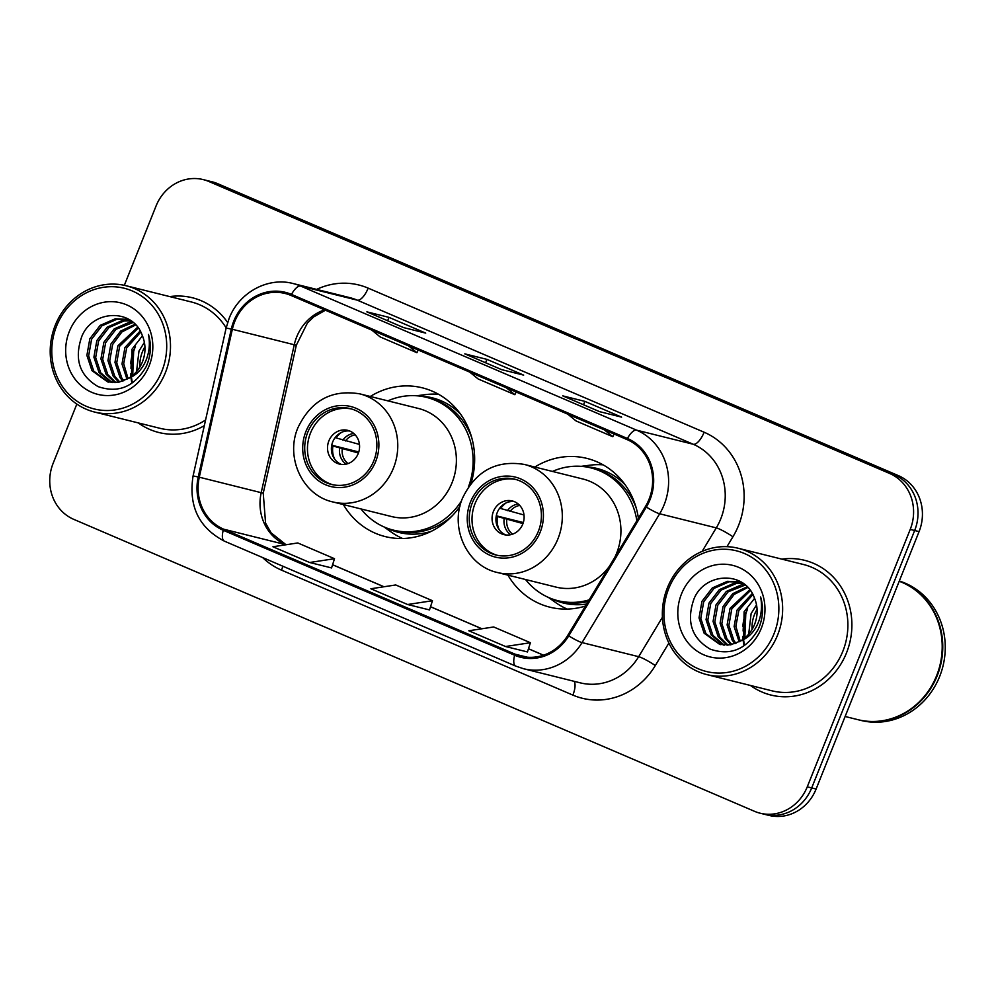 <?xml version="1.0" encoding="UTF-8"?>
<svg xmlns="http://www.w3.org/2000/svg" width="995" height="995" viewBox="0 0 995 995"><rect width="100%" height="100%" fill="white"/><g stroke="black" fill="none" stroke-linecap="round" stroke-linejoin="round"><path stroke-width="1.49" d="M507.923 575.122A76.665 70.458 -76 0 0 549.849 607.174A76.665 70.458 -76 0 0 585.433 606.067M343.374 504.552A76.665 70.458 -76 0 0 385.301 536.603A76.665 70.458 -76 0 0 459.914 506.393M638.38 518.208A76.665 70.458 -76 0 0 586.888 458.396A76.665 70.458 -76 0 0 534.825 467.053M471.008 483.508A76.665 70.458 -76 0 0 422.34 387.826A76.665 70.458 -76 0 0 370.277 396.483M747.618 608.865A57.859 53.183 -76 0 0 743.128 631.029M743.688 640.481A57.859 53.183 -76 0 0 744.372 644.449M135.469 346.322A57.859 53.183 -76 0 0 130.992 368.498M131.551 377.938A57.859 53.183 -76 0 0 132.223 381.906M76.839 404.069L53.108 463.384A43.394 39.887 -76 0 0 73.754 519.353L754.459 811.298A43.394 39.887 -76 0 0 760.056 813.189L768.911 815.39A43.394 39.887 -76 0 0 816.111 789.035L919.069 531.616A43.394 39.887 -76 0 0 898.435 475.647L217.731 183.702A43.394 39.887 -76 0 0 212.122 181.811L207.706 180.717A43.394 39.887 -76 0 1 213.316 182.595A43.394 39.887 -76 0 0 207.706 180.717L203.278 179.61A43.394 39.887 -76 0 0 156.066 205.965L124.325 285.316M760.056 813.189A43.394 39.887 -76 0 0 807.268 786.834L910.226 529.415A43.394 39.887 -76 0 0 889.592 473.446L894.007 474.54L213.316 182.595L894.007 474.54A43.394 39.887 -76 0 1 914.654 530.522A43.394 39.887 -76 0 0 894.007 474.54L898.435 475.647M807.268 786.834L811.696 787.928L914.654 530.522L811.696 787.928A43.394 39.887 -76 0 1 764.483 814.283A43.394 39.887 -76 0 0 811.696 787.928L816.111 789.035M138.33 422.925A69.426 63.817 -76 0 0 158.827 432.502A69.426 63.817 -76 0 0 204.311 425.661A69.426 63.817 -76 0 1 158.827 432.502A69.426 63.817 -76 0 1 138.33 422.925M750.466 685.468A69.426 63.817 -76 0 0 770.963 695.045A69.426 63.817 -76 0 0 846.509 652.869A69.426 63.817 -76 0 0 804.507 560.297A69.426 63.817 -76 0 0 781.908 559.14A69.426 63.817 -76 0 1 804.507 560.297L804.507 560.297A69.426 63.817 -76 0 1 846.509 652.869A69.426 63.817 -76 0 1 770.963 695.045A69.426 63.817 -76 0 1 750.466 685.468M234.733 321.584A46.28 42.549 104 0 1 285.092 293.475A46.28 42.549 104 0 1 291.075 295.478L627.012 439.566A46.28 42.549 104 0 1 645.457 506.467L567.834 635.27A46.28 42.549 104 0 1 521.057 656.19A46.28 42.549 104 0 1 515.074 654.175L223.688 529.203A46.28 42.549 104 0 1 199.286 477.202L232.345 329.283A46.28 42.549 104 0 1 234.733 321.584M233.75 321.161A47.449 43.606 -76 0 0 231.313 329.059L198.241 476.978A47.449 43.606 -76 0 0 223.253 530.273L514.651 655.245A47.449 43.606 -76 0 0 568.73 635.867L646.34 507.064A47.449 43.606 -76 0 0 627.447 438.496L291.498 294.408A47.449 43.606 -76 0 0 233.75 321.161M599.487 411.619L621.601 417.129L584.873 401.371L562.76 395.873L599.487 411.619M583.53 404.754L584.873 401.371M403.609 327.604L425.723 333.114L388.995 317.368L366.881 311.858L403.609 327.604M387.64 320.738L388.995 317.368M501.542 369.618L523.668 375.115L486.941 359.369L464.814 353.859L501.542 369.618M485.585 362.74L486.941 359.369M227.644 322.517A69.426 63.817 -76 0 0 192.371 297.754A69.426 63.817 -76 0 0 169.772 296.597A69.426 63.817 -76 0 1 192.371 297.754A69.426 63.817 -76 0 1 227.644 322.517M889.592 473.446L208.888 181.5A43.394 39.887 -76 0 0 203.278 179.61M309.656 562.498L334.519 558.705L297.791 542.959L272.928 546.752L309.656 562.498L331.559 567.921M505.535 646.514L530.41 642.72L493.682 626.974L468.807 630.768L505.535 646.514L527.449 651.936M407.602 604.512L432.464 600.719L395.736 584.96L370.874 588.754L407.602 604.512L429.504 609.923M469.752 372.118L478.135 378.958L514.863 394.704L516.156 392.018M506.48 387.876L514.863 394.704M371.819 330.116L380.19 336.944L416.917 352.703L418.211 350.016M408.547 345.862L416.917 352.703M567.697 414.119L576.08 420.96L612.808 436.718L614.102 434.019M604.425 429.877L612.808 436.718M432.464 600.719L429.492 609.96M334.519 558.705L331.546 567.958M530.41 642.72L527.437 651.961M144.934 346.77A32.698 30.049 -76 0 0 142.397 351.882A32.698 30.049 -76 0 0 139.909 366.968M161.886 371.185A62.2 57.163 -76 0 0 132.31 290.963A62.2 57.163 -76 0 0 56.603 326.037A62.2 57.163 -76 0 0 86.192 406.258A62.2 57.163 -76 0 0 161.886 371.185M165.444 372.516A65.085 59.824 -76 0 0 126.079 285.727A65.085 59.824 -76 0 0 55.26 325.253A65.085 59.824 -76 0 0 94.624 412.054A65.085 59.824 -76 0 0 165.444 372.516M226.163 327.915A65.085 59.824 -76 0 0 191.326 301.97L126.079 285.727M136.551 371.608L138.977 351.036L144.399 342.355M131.514 376.359L131.962 349.282L142.447 335.763M132.708 375.401L133.716 349.718M126.987 379.244L121.987 364.021L124.935 347.541L140.158 330.937M128.069 378.622L123.703 363.747L126.688 347.976L140.755 332.031M122.795 381.135L120.084 377.677L114.972 362.391L117.907 345.787L137.646 327.206M123.828 380.749L121.838 378.112L116.726 362.827L119.674 346.223L138.293 328.051M118.803 382.217L113.057 375.936L107.945 360.638L110.893 344.046L120.656 331.086L135.059 324.246M119.786 382.005L114.811 376.371L109.711 361.073L112.646 344.481L121.95 331.92L135.706 324.917M114.947 382.652L106.042 374.182L100.93 358.897L103.866 342.292L114.226 328.872L129.375 322.268L132.522 321.97M115.905 382.59L107.796 374.617L102.684 359.332L105.619 342.728L115.98 329.308L133.143 322.479M111.241 382.54L99.015 372.441L93.903 357.143L96.851 340.539L107.199 327.131L122.348 320.527L130.432 320.415L126.974 319.333L115.333 318.773L100.172 325.377L89.824 338.797L86.888 355.389L91.988 370.687L107.671 381.918L118.492 382.267L128.343 378.461C134.785 374.617 139.487 369.083 142.447 361.857C145.954 352.64 145.817 343.648 142.061 334.867C132.323 307.94 92.647 309.843 81.913 336.186C73.916 358.76 79.326 375.575 98.144 386.632C118.281 393.485 134.263 386.868 146.103 366.769L147.061 364.518C150.941 354.543 151.414 344.506 148.479 334.444C150.394 344.656 149.138 354.232 144.71 363.163C140.904 370.575 135.444 375.675 128.343 378.461M112.161 382.615L100.769 372.876L95.657 357.578L98.604 340.987L108.952 327.566L124.101 320.962L130.867 320.726M108.554 382.117L93.754 371.123L88.642 355.837L91.577 339.233L101.938 325.813L117.087 319.208L127.857 319.557M128.741 319.768L129.947 320.091M69.327 331.497A47.163 43.345 -76 0 0 91.764 392.328A47.163 43.345 -76 0 0 149.163 365.737A47.163 43.345 -76 0 0 126.726 304.893A47.163 43.345 -76 0 0 69.327 331.497M94.624 412.054L159.872 428.285A65.085 59.824 -76 0 0 205.579 419.977M307.729 432.352A39.054 35.895 -76 0 0 331.347 484.416A39.054 35.895 -76 0 0 373.846 460.697A39.054 35.895 -76 0 0 350.215 408.622A39.054 35.895 -76 0 0 307.729 432.352M351.596 408.995A39.054 35.895 -76 0 0 310.49 433.036A39.054 35.895 -76 0 0 332.74 484.739M471.742 437.663A68.419 62.884 -76 0 0 429.193 398.025L426.432 397.341A68.419 62.884 -76 0 0 387.901 400.861M468.384 487.102A68.419 62.884 -76 0 0 426.432 397.341M452.066 482.699A55.683 51.18 -76 0 0 418.373 408.447L359.767 393.858A55.683 51.18 104 0 1 393.448 468.11A55.683 51.18 104 0 1 332.865 501.94L391.47 516.529A55.683 51.18 -76 0 0 452.066 482.699M360.998 508.942A68.419 62.884 -76 0 0 393.373 530.124A68.419 62.884 -76 0 0 461.556 500.771M393.373 530.124L396.147 530.808A68.419 62.884 -76 0 0 452.302 515.746M328.86 440.909A17.363 15.957 -76 0 0 339.357 464.056A17.363 15.957 -76 0 0 358.237 453.509A17.363 15.957 -76 0 0 347.74 430.362A17.363 15.957 -76 0 0 328.86 440.909M349.643 430.984A17.363 15.957 -76 0 0 332.728 441.879A17.363 15.957 -76 0 0 341.322 464.404M402.639 538.506A75.21 69.128 104 0 1 391.06 531.952L383.933 526.877M416.569 395.774L425.238 394.642A75.21 69.128 104 0 1 438.546 394.269M341.534 432.365A20.248 18.607 104 0 0 336.161 437.937L335.191 437.526M336.161 437.937L359.469 444.417M331.733 445.225L358.785 451.966M334.817 459.379A20.248 18.607 104 0 1 332.939 445.984L331.696 445.449M358.436 453.011L332.939 445.984M757.083 609.313A32.698 30.049 -76 0 0 754.533 614.425A32.698 30.049 -76 0 0 752.046 629.512M774.035 633.728A62.2 57.163 -76 0 0 744.447 553.506A62.2 57.163 -76 0 0 668.739 588.567A62.2 57.163 -76 0 0 698.328 668.802A62.2 57.163 -76 0 0 774.035 633.728M777.592 635.059A65.085 59.824 -76 0 0 738.215 548.27A65.085 59.824 -76 0 0 667.396 587.796A65.085 59.824 -76 0 0 706.773 674.585A65.085 59.824 -76 0 0 777.592 635.059M706.773 674.585L772.02 690.828A65.085 59.824 -76 0 0 842.827 651.302A65.085 59.824 -76 0 0 803.462 564.501L738.215 548.27M845.128 716.487L857.914 719.671A72.324 66.478 -76 0 0 936.593 675.742A72.324 66.478 -76 0 0 899.219 581.267M858.187 719.733A72.324 66.478 -76 0 0 858.461 719.808A72.324 66.478 -76 0 0 937.153 675.879A72.324 66.478 -76 0 0 899.244 581.204M858.461 719.808L860.949 720.417A72.324 66.478 -76 0 0 939.641 676.5A72.324 66.478 -76 0 0 899.318 581.018M748.688 634.151L751.125 613.567L756.548 604.898M743.651 638.889L744.098 611.825L754.596 598.293M744.845 637.944L745.852 612.261M739.123 641.787L734.123 626.551L737.071 610.072L752.295 593.48M740.218 641.166L735.852 626.29L738.837 610.52L752.892 594.562M734.944 643.678L732.221 640.22L727.109 624.922L730.056 608.331L749.795 589.736M735.964 643.28L733.974 640.656L728.875 625.37L731.81 608.766L750.429 590.595M730.939 644.748L725.206 638.467L720.094 623.181L723.029 606.577L732.805 593.629L747.195 586.789M731.922 644.549L726.959 638.914L721.848 623.616L724.783 607.012L734.086 594.463L747.842 587.46M727.096 645.195L718.179 636.725L713.067 621.427L716.014 604.836L726.362 591.416L741.511 584.811L744.67 584.513M728.041 645.133L719.932 637.161L714.82 621.863L717.768 605.271L728.116 591.851L745.28 585.023M723.39 645.083L711.151 634.972L706.052 619.686L708.987 603.082L719.335 589.662L734.497 583.058L742.568 582.958L739.123 581.876L727.469 581.316L712.321 587.921L701.96 601.341L699.025 617.932L704.137 633.23L719.808 644.461L730.641 644.81L740.479 641.004C746.922 637.161 751.623 631.626 754.596 624.4C758.09 615.184 757.966 606.191 754.21 597.41C744.459 570.483 704.783 572.386 694.062 598.729C686.065 621.29 691.475 638.106 710.281 649.175C730.417 656.028 746.412 649.412 758.24 629.313L759.21 627.061C763.078 617.074 763.551 607.049 760.628 596.988C762.531 607.199 761.274 616.776 756.859 625.706C753.041 633.118 747.581 638.218 740.479 641.004M724.298 645.158L712.918 635.407L707.806 620.121L710.741 603.517L721.101 590.097L736.25 583.505L743.016 583.257M720.691 644.661L705.89 633.666L700.779 618.368L703.714 601.776L714.074 588.356L729.223 581.752L739.994 582.1M740.877 582.311L742.083 582.635M681.463 594.027A47.163 43.345 -76 0 0 703.9 654.872A47.163 43.345 -76 0 0 761.312 628.268A47.163 43.345 -76 0 0 738.875 567.436A47.163 43.345 -76 0 0 681.463 594.027M472.277 502.923A39.054 35.895 -76 0 0 495.896 554.986A39.054 35.895 -76 0 0 538.382 531.268A39.054 35.895 -76 0 0 514.763 479.192A39.054 35.895 -76 0 0 472.277 502.923M516.144 479.565A39.054 35.895 -76 0 0 475.038 503.607A39.054 35.895 -76 0 0 497.289 555.309M636.29 508.234A68.419 62.884 -76 0 0 593.741 468.595L590.968 467.911A68.419 62.884 -76 0 0 552.449 471.431M636.85 520.746A68.419 62.884 -76 0 0 590.968 467.911M614.823 557.287A55.683 51.18 -76 0 0 616.601 553.282A55.683 51.18 -76 0 0 582.921 479.018L524.315 464.429A55.683 51.18 104 0 1 557.996 538.681A55.683 51.18 104 0 1 497.413 572.511L556.018 587.1A55.683 51.18 -76 0 0 609.388 566.317M525.547 579.513A68.419 62.884 -76 0 0 557.921 600.694A68.419 62.884 -76 0 0 589.177 599.848M557.921 600.694L560.683 601.378A68.419 62.884 -76 0 0 588.157 601.54M493.408 511.48A17.363 15.957 -76 0 0 503.905 534.626A17.363 15.957 -76 0 0 522.785 524.079A17.363 15.957 -76 0 0 512.288 500.945A17.363 15.957 -76 0 0 493.408 511.48M514.191 501.555A17.363 15.957 -76 0 0 497.276 512.45A17.363 15.957 -76 0 0 505.87 534.974M567.187 609.077A75.21 69.128 104 0 1 555.596 602.522L548.469 597.448M581.105 466.344L589.786 465.212A75.21 69.128 104 0 1 603.094 464.839M506.082 502.935A20.248 18.607 104 0 0 500.709 508.507L499.739 508.097M500.709 508.507L524.017 514.987M496.281 515.796L523.333 522.537M499.353 529.949A20.248 18.607 104 0 1 497.488 516.554L496.244 516.019M522.984 523.581L497.488 516.554M217.731 183.702L208.888 181.5M919.069 531.616L910.226 529.415M324.594 309.855A46.28 42.549 -76 0 0 296.659 336.994A46.28 42.549 -76 0 0 294.271 344.705L261.212 492.624A46.28 42.549 -76 0 0 285.615 544.626L285.951 544.762M316.646 289.396A72.324 66.478 104 0 1 368.175 288.14L704.124 432.228A14.465 5.634 -66.8 0 1 693.229 444.255L357.292 300.167A57.859 53.183 -76 0 0 349.817 297.654L293.189 283.563A57.859 53.183 104 0 1 300.664 286.075A14.465 5.634 113.2 0 0 291.498 294.408M704.124 432.228A72.324 66.478 104 0 1 738.526 525.509A72.324 66.478 104 0 1 732.942 536.753L726.959 546.678M646.34 507.064A14.465 1.803 31.1 0 0 659.66 513.781L716.288 527.885A57.859 53.183 -76 0 0 720.753 518.88A57.859 53.183 -76 0 0 693.229 444.255L636.613 430.163A57.859 53.183 104 0 1 659.66 513.781L582.05 642.596A57.859 53.183 104 0 1 523.569 668.739L580.184 682.831A57.859 53.183 -76 0 0 638.666 656.688L662.421 617.261M293.189 283.563C267.817 276.672 238.862 292.592 229.061 318.587L226.139 328.027L231.313 329.059M224.708 541.255A14.465 5.634 -66.8 0 1 224.373 541.143A14.465 5.634 -66.8 0 1 223.253 530.273M514.651 655.245A14.465 5.634 113.2 0 0 515.758 666.115L523.569 668.739M568.73 635.867A14.465 1.803 31.1 0 0 582.05 642.596L638.666 656.688A14.465 1.803 -148.9 0 1 655.319 665.555A72.324 66.478 104 0 1 572.884 695.107L281.498 570.135A72.324 66.478 104 0 1 262.618 557.548M226.139 328.027L193.08 475.933L198.241 476.978M627.447 438.496A14.465 5.634 -66.8 0 1 636.613 430.163L300.664 286.075L357.292 300.167A14.465 5.634 -66.8 0 0 368.175 288.14M668.876 643.056L655.319 665.555M702.122 551.379L716.288 527.885A14.465 1.803 -148.9 0 1 732.942 536.753M282.804 566.205A14.465 5.634 -66.8 0 1 281.498 570.135M574.103 681.314A14.465 5.634 -66.8 0 1 572.884 695.107M515.074 654.175L527.275 657.21M232.345 329.283L296.311 345.265L263.24 493.184L199.286 477.202M223.688 529.203L285.615 544.626A26.032 10.149 -66.8 0 1 286.038 544.75L271.1 532.835L265.578 523.146L263.24 493.184M332.579 564.762L383.896 586.764M430.524 606.763L481.829 628.778M528.457 648.777L543.481 655.22M133.355 350.551A57.859 53.183 -76 0 0 130.693 363.722M130.594 373.933A57.859 53.183 -76 0 0 130.867 376.819M131.066 378.274A57.859 53.183 -76 0 0 131.75 382.117M375.675 461.493A41.218 37.885 -76 0 0 356.073 408.311A41.218 37.885 -76 0 0 305.9 431.556A41.218 37.885 -76 0 0 325.502 484.739A41.218 37.885 -76 0 0 375.675 461.493M460.561 414.144A69.351 63.742 -76 0 0 419.989 396.122M387.117 528.183A69.351 63.742 -76 0 0 431.407 531.268M342.815 440.138A16.791 15.422 104 0 1 353.747 433.447M345.476 440.934A15.908 14.626 104 0 1 355.203 434.852M346.098 464.143A16.791 15.422 104 0 1 339.594 448.185M348.051 463.595A15.908 14.626 104 0 1 342.255 448.981M745.504 613.094A57.859 53.183 -76 0 0 742.842 626.253M742.73 636.477A57.859 53.183 -76 0 0 743.016 639.362M743.203 640.817A57.859 53.183 -76 0 0 743.887 644.661M540.223 532.064A41.218 37.885 -76 0 0 520.609 478.881A41.218 37.885 -76 0 0 470.436 502.127A41.218 37.885 -76 0 0 490.05 555.309A41.218 37.885 -76 0 0 540.223 532.064M625.109 484.714A69.351 63.742 -76 0 0 584.538 466.692M551.665 598.754A69.351 63.742 -76 0 0 586.664 604.027M507.363 510.709A16.791 15.422 104 0 1 518.283 504.017M510.012 511.505A15.908 14.626 104 0 1 519.751 505.423M510.646 534.713A16.791 15.422 104 0 1 504.142 518.756M512.599 534.166A15.908 14.626 104 0 1 506.803 519.552M193.08 475.933C188.391 506.045 198.826 527.773 224.373 541.143L515.758 666.115M332.591 564.712L383.983 586.751M430.536 606.714L481.928 628.765M528.482 648.728L543.556 655.195M296.311 345.265L307.455 322.915L313.699 316.895L325.44 310.216M501.691 369.655L465.088 353.959M403.746 327.641L367.143 311.945M599.624 411.656L563.033 395.96M359.767 393.858C331.671 389.256 311.087 400.5 297.99 427.564C284.968 457.476 302.592 495.435 332.865 501.94M524.315 464.429C496.219 459.839 475.622 471.07 462.538 498.134C449.516 528.046 467.14 566.006 497.413 572.511"/></g></svg>
